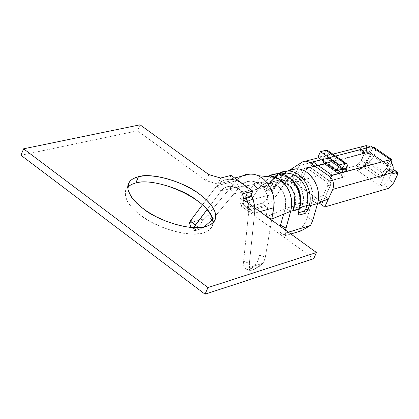 <?xml version="1.0" encoding="UTF-8"?>
<svg xmlns="http://www.w3.org/2000/svg" width="419" height="419" viewBox="0 0 419 419"><rect width="100%" height="100%" fill="white"/><g stroke="black" fill="none" stroke-linecap="round" stroke-linejoin="round"><path stroke-width="0.31" stroke-dasharray="2.1 1.57" d="M332.974 188.864L330.79 193.693M328.417 198.899L323.342 195.306L327.668 185.79L330.607 184.978L322.62 202.524L319.676 203.372L322.62 202.524L299.187 185.874L296.212 186.68L291.215 183.129L356.323 165.636L361.162 169.004L356.925 170.161L379.719 186.046L383.914 184.837L388.822 188.251L383.914 184.837L388.79 179.505L392.776 170.884L397.694 174.283L392.776 170.884L392.802 168.983L388.272 170.161L392.519 173.094L387.91 170.172L387.627 169.145L392.566 172.56L387.627 169.145L387.68 168.695L393.027 170.942M365.138 151.783L361.204 160.367L356.323 165.636L291.215 183.129L299.087 165.625L359.869 149.95L360.539 150.976L365.263 149.939L365.138 151.783L369.987 155.135L366.049 163.724L361.204 160.367L365.138 151.783L365.132 149.876L360.539 150.976L365.405 154.344L369.626 153.239L364.766 149.887L369.987 153.228L369.987 155.135L365.138 151.783M392.875 171.502L392.566 172.56M326.663 174.388L329.978 176.776M331.979 179.164L333.44 182.962M321.368 159.77L371.59 146.645L369.081 152.113L366.583 152.081L366.421 145.665L369.626 146.341M364.619 153.349L356.925 170.161L361.162 169.004L366.049 163.724L361.162 169.004L356.323 165.636L361.204 160.367L366.049 163.724L370.244 154.443L370.312 153.642L369.893 153.213L365.405 154.344L364.74 153.317L364.87 152.919L360.597 148.525L364.87 152.919L364.74 153.317L359.869 149.95L364.74 153.317L365.038 154.354L365.405 154.344L360.172 150.987L359.869 149.95L360.597 148.525L362.948 146.446L360.597 148.525L359.869 149.95L299.087 165.62L300.931 162.996M302.932 161.671L304.356 161.236M309.238 162.174L313.182 164.908M311.825 162.111L313.014 161.839L310.547 167.61L329.47 180.929L326.637 181.919L307.268 168.265L318.33 165.573M393.692 182.909L388.79 179.505L393.692 182.909M393.268 169.564L392.446 168.998L393.268 169.564M390.209 160.262L391.98 163.279L387.371 166.443L387.261 165.489L387.884 165.096L390.173 160.137M390.183 160.163L387.91 165.091L386.674 164.238L389.193 158.78M372.837 147.483L370.328 152.951L369.108 152.107L371.611 146.64M389.172 158.764L386.664 164.243C388.465 165.599 387.449 168.009 383.61 171.486L381.672 176.718C386.564 173.503 389.927 168.888 391.76 162.881C389.989 168.81 386.627 173.424 381.672 176.718L365.384 165.411C372.69 159.854 375.937 154.072 375.12 148.054M372.884 147.472C379.651 145.503 372.559 162.347 365.384 165.405L367.295 160.184C371.14 156.737 372.145 154.333 370.312 152.956L372.8 147.493M369.113 152.113L367.699 152.479L369.113 152.113L370.894 152.945C371.863 155.035 370.663 157.444 367.295 160.184L383.61 171.486C386.967 168.721 388.177 166.301 387.235 164.227L386.664 164.243L370.312 152.956L387.9 165.091L387.371 166.443L386.407 165.405M335.598 156.046L328.213 157.973L346.476 170.732L327.946 158.015L327.679 157.162L346.508 170.318L327.679 157.162L328.339 153.663L347.194 166.82L328.339 153.663L327.679 157.162L328.266 158.01L325.511 158.722L327.679 157.162L325.511 158.722L321.389 159.786M324.735 163.902L325.715 163.646L344.502 176.808L343.009 176.766L342.14 175.545L342.192 173.471L341.171 172.754L342.192 173.471L342.396 172.429L342.066 174.44L342.292 176.006L343.156 176.828L344.502 176.808L329.47 180.929L332.068 175.221M332.173 175.299L329.47 180.929L310.547 167.61L313.119 161.912M323.238 161.079L323.541 159.23L323.348 160.278L337.74 170.355L323.348 160.278L323.238 161.079M341.846 169.25L324.002 156.774L323.541 159.23L324.002 156.774L328.339 153.663L328.014 150.761L328.339 153.663L324.002 156.774L341.846 169.25M324.411 163.672L325.715 163.646M323.405 155.926L323.73 155.92L324.002 156.774L323.405 155.926L325.972 150.248L323.405 155.926L342.297 169.129L323.405 155.926L317.89 157.334L323.405 155.926M323.342 195.306L320.095 202.445L323.342 195.306L312.118 200.837L323.358 195.317L328.396 198.889L317.55 203.514L312.134 200.842L312.867 195.154L312.647 192.227L311.045 186.57L308.049 181.657L303.969 177.996L301.659 176.755L296.793 175.65L292.043 176.415L288.377 178.536L285.433 181.836L299.831 178.641L294.829 175.095L291.215 183.129L296.212 186.68L304.074 169.14L305.027 168.139L307.268 168.265L326.637 181.919L327.401 182.956L327.909 184.381L327.794 185.528L323.342 195.306M301.141 162.86L299.166 165.688L294.829 175.095L280.871 177.405L283.972 173.686L280.871 177.405L277.703 178.237M284.564 173.152L287.638 171.004L284.559 173.152M289.833 169.983C305.247 163.091 323.615 185.104 317.571 203.524L312.118 200.837L302.733 203.514C304.252 188.749 298.936 180.296 286.785 178.143L280.431 179.955C292.232 172.35 307.027 188.581 302.733 203.514L312.118 200.837L307.441 217.299L312.118 200.837C313.632 186.167 308.342 177.771 296.243 175.645L291.713 176.54L289.262 177.866L287.146 179.678L276.676 195.238L272.135 190.802L279.578 179.395L272.135 190.802L268.532 195.254L242.837 202.262L243.879 199.664L242.837 202.262L268.532 195.254L272.135 190.802L276.676 195.238L271.8 200.937L268.254 203.744L265.599 205.174L264.808 205.441L262.535 203.21L264.059 202.424L265.96 200.45L268.532 195.254L266.4 199.816L263.582 202.759L248.017 207.237L246.487 207.3L244.78 206.295L243.769 204.87L242.837 202.262L245.503 206.886L248.017 207.237L250.305 209.49L264.808 205.441C268.998 203.828 272.952 200.429 276.676 195.238L285.433 181.836L275.932 184.37L285.433 181.836L280.871 177.405L279.593 179.369L280.871 177.405L277.708 178.237M285.423 181.825L280.887 177.415L294.84 175.111L299.815 178.63L285.423 181.825M275.466 177.467L272.497 181.024L272.01 179.871L270.066 182.857L270.554 184.009L270.066 182.857L270.37 182.637L266.788 185.706L267.788 185.125L268.762 185.544L267.788 185.125L266.788 185.706L260.676 187.33L261.681 186.748L262.655 187.167L261.681 186.748L260.267 187.377L259.79 186.937L260.403 185.271L262.519 186.141L262.341 187.162L262.655 187.167L268.762 185.544L270.554 184.009L272.497 181.024L264.473 183.14L262.352 182.27L264.473 183.14L262.519 186.141L260.403 185.271L262.352 182.27L267.731 176.687L262.352 182.27L253.568 184.58L244.738 198.213L245.021 198.496L244.738 198.213L244.46 198.648L253.568 184.58L262.352 182.27L260.042 185.916L259.969 187.277L266.788 185.706L270.37 182.637L275.1 176.221L279.939 172.78L275.639 175.713L272.313 179.657L277.671 178.243L272.313 179.651L272.01 179.871L272.502 181.024C284.669 161.226 314.004 181.883 306.839 205.54M312.883 220.001L307.441 217.299C305.273 223.657 302.204 227.747 298.239 229.565L283.946 233.886C280.526 234.488 279.284 231.953 280.222 226.276C279.332 230.853 280.028 233.43 282.306 234.017L283.946 233.886L286.685 235.269L284.763 235.378L284.517 234.823L284.81 233.928L285.349 233.074L288.356 232.163L285.349 233.074L285.512 230.11L285.349 233.074L284.527 234.734L284.69 235.316L285.391 235.515L290.88 233.991L286.685 235.269L283.946 233.886L298.239 229.565C302.246 227.8 305.315 223.709 307.441 217.299L312.883 220.001M281.065 180.437C291.87 183.857 296.453 192.305 294.814 205.771L285.198 208.515L283.6 214.177L285.198 208.515L294.814 205.771L293.771 209.458L293.709 210.401L294.279 210.762L300.303 209.023L301.69 207.18L302.733 203.514L300.418 203.105C301.795 189.713 296.971 182.045 285.947 180.102L283.438 180.406L280.316 181.673L278.279 183.187L276.126 185.748L276.425 185.528L275.932 184.37L280.4 179.971L275.932 184.37L273.984 187.356L272.193 188.896L266.096 190.535L265.965 189.508L267.919 186.507L258.188 189.105L249.331 202.744C246.409 207.793 246.728 210.039 250.3 209.495L248.111 209.484L247.451 208.782L247.603 206.158L249.331 202.744L247.32 200.764L249.331 202.744L258.188 189.105L267.919 186.507L271.025 183.056L274.246 181.16L277.876 180.296L280.992 180.421M300.957 230.927L298.239 229.565L300.957 230.927M272.717 214.046L285.203 208.521L290.707 211.26L285.198 208.515C286.722 193.573 281.364 185.004 269.118 182.815L265.421 183.402L262.849 184.559L260.587 186.246L258.188 189.105L253.568 184.58C257.151 179.102 262.205 176.216 268.731 175.912M289.084 190.954L290.482 194.767M281.107 173.985L275.665 177.284M264.473 183.14L267.332 179.683L270.988 177.022L267.332 179.683L264.473 183.14L272.497 181.024L270.554 184.009L268.762 185.544L262.655 187.167L262.519 186.141L264.473 183.14M272.481 176.31L278.515 175.111L284.098 176.053L289.037 178.588L293.342 182.522L296.951 188.016L299.25 194.61L299.894 201.497L298.936 207.814L299.915 207.531L298.936 207.814L299.648 208.552L298.93 207.814C304.089 189.76 287.486 169.428 272.481 176.31M298.396 212.805L297.893 211.506L298.6 212.239L297.893 211.506L298.936 207.814L297.893 211.506L297.851 212.538L298.396 212.805M294.814 205.771L294.107 205.043L293.064 208.725L293.771 209.458L294.814 205.771C300.418 187.235 277.478 170.983 267.919 186.507L265.965 189.508L265.777 190.525L266.096 190.535L272.193 188.896L273.984 187.356L275.932 184.37L276.425 185.528L274.476 188.513L273.984 187.356L274.476 188.503L273.151 189.315L272.193 188.896L273.178 189.315L274.173 188.733L268.081 190.373L267.081 190.959L266.096 190.535L267.071 190.959L268.081 190.373L265.965 189.508L268.081 190.373L270.04 187.377L267.919 186.507L270.04 187.377L276.126 185.748L278.279 183.187L280.311 181.673L283.438 180.406L285.941 180.102C296.966 182.04 301.795 189.707 300.418 203.105L302.733 203.514L301.69 207.18L300.303 209.023L294.279 210.762L293.07 208.73L293.358 208.5L294.279 210.762L293.787 210.375L293.358 208.5L299.381 206.771L300.303 209.023L299.381 206.771L301.69 207.18L299.381 206.771L300.418 203.105L294.4 204.818C295.772 191.368 290.938 183.663 279.882 181.71L276.55 182.244L274.236 183.286L272.198 184.805L270.04 187.377L272.198 184.805L274.236 183.286L276.556 182.244L279.882 181.71C290.938 183.663 295.772 191.368 294.4 204.818L294.107 205.043L294.814 205.771M248.017 207.237L262.535 203.21L264.808 205.441L250.3 209.495L248.017 207.237M300.418 203.105L299.381 206.771L293.358 208.5L294.4 204.818L300.418 203.105M270.04 187.377L268.081 190.373L274.173 188.733L276.126 185.748L270.04 187.377M253.579 184.585L258.177 189.095L233.959 193.74L229.748 188.581L253.579 184.585M264.834 176.389L261.105 177.708L258.533 179.269L256.208 181.28L253.568 184.58L229.743 188.571L238.065 178.887L240.543 176.902L243.287 175.425M250.274 174.016L258.004 175.666L262.483 178.316L267.38 183.098L271.172 189.168M290.707 211.26L271.795 219.001L266.06 216.99L272.638 214.078M266.06 216.979L268.019 205.755M268.013 205.76C268.898 194.929 265.086 187.115 256.564 182.323C250.342 179.95 244.984 181.16 240.501 185.947L233.97 193.751L258.188 189.105C262.456 183.239 267.935 181.537 274.623 183.999C283.653 189.179 287.177 197.349 285.198 208.515L272.717 214.036M272.638 214.067L266.049 216.984L271.805 219.006M241.747 176.19L236.264 180.767L207.74 214.9L211.914 220.075L207.74 214.9L229.743 188.571L233.97 193.751L212.585 219.278L240.501 185.952L221.101 191.022L207.065 209.584L221.101 191.022L240.501 185.952L242.947 183.622L245.115 182.291L248.31 181.212L250.824 180.971C262.53 182.726 268.239 190.985 267.951 205.745L266.049 216.984M259.984 211.626L254.59 213.151L249.363 263.399L249.488 267.526L263.493 263.064L265.332 257.187L271.627 220.054L265.332 257.187L259.602 255.113C258.041 261.969 255.181 266.405 251.028 268.422L248.64 269.181C245 269.826 243.319 267.196 243.596 261.294L248.781 211.113L267.951 205.745L248.781 211.113L243.596 261.294L249.363 263.399L254.59 213.151L259.984 211.626M246.178 198.182L244.35 194.783L241.91 191.635L238.673 188.88L235.745 187.324L231.157 186.282L227.156 186.685L223.856 188.299L221.101 191.022L216.827 185.764L202.445 204.854L216.827 185.764L236.264 180.767L216.827 185.764L219.855 182.653L222.479 180.929L225.328 179.772L230.125 179.154L234.64 178.002M241.883 183.218L246.969 188.058L251.112 194.84L246.969 188.058L241.883 183.218M254.715 207.814L254.59 213.151L248.781 211.113L254.59 213.151L254.715 207.814M207.74 214.9L203.618 218.996L189.257 222.971L203.618 218.996L207.74 214.9M191.132 227.171L194.123 227.768L196.212 230.371L193.698 230.371L193.693 227.637C192.672 230.167 193.515 231.079 196.212 230.371L198.653 229.68L204.006 227.014L198.653 229.68L196.569 227.082L198.239 226.255L200.423 224.238L203.618 218.996L200.434 224.238L198.266 226.26L196.569 227.082L193.583 227.878L191.713 227.564L190.331 226.202L189.315 223.343M248.781 211.108L248.038 202.979M243.596 261.294C243.261 266.269 244.434 268.967 247.121 269.375L248.64 269.181L251.505 270.234L249.677 270.444L248.986 269.7L249.488 267.526L249.363 263.399L243.596 261.294M251.505 270.234L253.893 269.469L263.493 263.064L249.488 267.526L248.959 269.197L249.116 270.035L250.117 270.485L251.505 270.234L248.64 269.181L251.028 268.422C255.239 266.463 258.094 262.027 259.602 255.113L265.332 257.187L263.493 263.064L259.204 266.536L255.087 269.003L253.893 269.469L251.028 268.422L253.893 269.469L251.505 270.234M194.123 227.768L196.569 227.082L198.653 229.68L196.212 230.371L194.123 227.768M387.627 169.145L388.272 170.161L392.582 168.972L393.116 169.391L392.881 170.653L388.79 179.505L383.914 184.837L379.719 186.046L387.512 169.176L379.719 186.046L356.925 170.161L364.87 152.919L307.326 167.94L299.187 185.874L307.069 168.386L304.105 169.161L296.212 186.68L299.187 185.874L322.62 202.524L330.607 184.978L327.668 185.79L327.794 183.595L326.637 181.919L329.465 180.945M329.428 181.018L330.706 182.7L330.607 184.978L330.748 182.857L329.575 181.113L310.034 167.364L308.903 167.071L307.808 167.453L307.326 167.94L364.87 152.919M310.542 167.621L307.268 168.265L305.99 167.841L304.105 169.161L307.069 168.386L308.955 167.071L310.369 167.595M307.326 167.94L307.069 168.386L364.74 153.317M366.421 145.665L366.583 152.081L367.699 152.479L386.512 165.474L367.704 152.479L366.583 152.081L369.108 152.107M379.127 177.955L381.678 176.708L383.61 171.486L367.295 160.184L365.384 165.411L381.672 176.718L379.132 177.944L362.828 166.615L365.384 165.411L362.823 166.626M362.828 166.615L365.358 161.09L381.688 172.408L379.132 177.944L381.688 172.408L383.61 171.486L381.683 172.419L365.358 161.09L362.828 166.615L379.132 177.944M365.358 161.1L367.301 160.173M367.295 160.184L365.358 161.09M228.475 181.406L229.376 179.159L224.348 180.097L219.849 182.663L216.827 185.764L221.101 191.022L223.248 188.76L225.118 187.518L227.857 186.507L230.041 186.266L229.675 182.375L228.475 181.406M250.133 197.05L248.786 196.171L245.963 197.778L248.786 196.171L239.207 189.257L243.612 193.693L246.849 199.591L248.556 205.341L248.781 211.113M230.041 186.266L234.64 186.926L239.207 189.257L229.675 182.375L230.041 186.266M386.512 165.474L387.371 166.443L391.98 163.279M393.027 170.936L387.68 168.689L387.512 169.176M325.505 163.499L310.228 167.49L329.575 181.113L344.711 176.954M344.607 176.881L325.61 163.572M364.661 153.375L307.111 168.417M241.842 183.187L235.997 180.165L232.262 179.301L229.376 179.159L231.031 175.404L228.376 181.432L250.101 197.119M243.685 198.857L239.799 199.91L241.25 206.143L313.663 258.712L241.25 206.143L239.799 199.91L243.685 198.857M20.95 155.255L137.49 130.822L206.174 180.683L217.98 184.093L228.376 181.432L217.98 184.093L220.645 178.028L217.98 184.093L206.174 180.683L137.49 130.822L20.95 155.255M127.795 186.994C122.228 194.882 126.486 204.294 140.58 215.235C156.324 228.24 191.038 237.903 203.304 232.854C209.249 231.236 212.485 227.894 213.009 222.819L212.485 225.621L209.882 229.455L205.499 232.105L199.748 233.619L192.237 234.059L183.134 233.2L173.01 230.937L162.656 227.402L152.909 222.924L144.435 217.943L137.49 212.794L131.65 207.185L127.397 201.329L125.265 195.689L125.511 190.724L127.795 186.994M242.501 193.819L239.799 199.91L242.501 193.819M243.963 200.031L241.25 206.143L243.963 200.031M140.051 124.81L137.49 130.822L140.051 124.81M208.835 174.597L206.174 180.683L208.835 174.597M332.864 154.14L318.56 157.801M393.289 169.318L392.802 168.983M365.132 149.876L369.987 153.228M392.64 173.44L387.91 170.172M360.172 150.987L365.038 154.354M390.183 159.807L387.261 165.489M370.894 152.945L387.235 164.227M338.432 173.497L343.213 176.844M346.581 171.036L327.946 158.015M323.73 155.92L342.616 169.119M305.058 168.124L292.043 176.415M262.341 187.162L261.681 186.748L267.788 185.125L270.066 182.857L272.01 179.871L278.321 173.66M286.785 178.143L296.243 175.645M248.111 209.484L245.419 206.824M282.045 174.189L278.515 175.111M282.306 234.017L285.26 235.509M265.782 190.535L267.081 190.959L273.178 189.315L274.476 188.513L276.928 184.81L279.29 182.396L282.092 180.809L285.947 180.102L279.882 181.71C295.405 185.161 294.986 195.961 294.107 205.043L293.064 208.725L294.038 210.773M278.808 180.254L269.118 182.815M256.564 182.323L274.623 183.999M230.481 186.261L250.824 180.971M247.121 269.375L250.159 270.491M191.383 227.486L193.698 230.371M305.99 167.841L308.955 167.071M212.485 225.621L215.256 219.336M125.511 190.724L128.219 184.386"/><path stroke-width="0.63" d="M330.79 193.693L324.741 206.976L388.822 188.251L393.692 182.909L397.882 173.817L398.034 172.79L397.631 172.366L393.205 173.571L392.566 172.56L332.801 189.367L392.566 172.56L392.875 171.502M392.566 172.56L392.844 173.586L393.205 173.571L392.519 173.094L393.205 173.571L397.725 172.382L397.694 174.283L393.692 182.909L388.822 188.251L324.741 206.976L319.676 203.372L324.741 206.976L332.791 189.398C334.519 184.14 333.341 179.73 329.25 176.169L308.903 162.006L306.918 161.32L304.901 161.168L302.958 161.65L301.141 162.86M391.98 163.279L393.221 167.045L393.027 170.936L393.095 166.317L390.44 159.608L329.266 176.184L332.173 175.294L313.014 161.839L321.368 159.77M329.978 176.776L331.979 179.164M333.44 182.962L332.974 188.864M369.626 146.341L366.038 145.655L362.948 146.446L366.426 145.665M300.931 162.996L302.932 161.671M304.356 161.236L305.551 161.132L309.238 162.174M332.173 175.294L313.014 161.839L309.908 162.546L311.825 162.111M397.369 172.398L393.268 169.564L397.369 172.398M390.173 160.137L390.414 159.613L390.209 160.262M375.12 148.054L374.251 147.457L372.8 147.493L371.611 146.64L372.837 147.483M389.193 158.78L390.44 159.608L390.183 160.163M389.172 158.764L390.608 158.717L391.597 159.513L391.959 161.142L391.76 162.881L391.922 160.582L391.283 159.1L390.351 158.66L389.172 158.764L372.8 147.493L390.44 159.608L347.131 171.193L346.476 170.732L347.079 171.156L346.508 170.318L344.35 171.895L347.079 171.156L346.581 171.036M371.611 146.64L335.598 156.046M313.182 164.908L326.663 174.388M332.068 175.221L344.35 171.895L346.508 170.318L347.194 166.82L342.873 169.973L342.396 172.424L342.873 169.973L341.846 169.25L342.873 169.973L347.194 166.82L347.1 164.269L346.235 163.431L344.889 163.436L342.297 169.129L342.873 169.973L342.616 169.119L342.297 169.129L344.889 163.436L339.427 164.882L336.829 170.596L342.297 169.129L336.829 170.596L317.89 157.334L336.829 170.596L339.427 164.882L320.462 151.636L317.89 157.334L320.462 151.636L339.427 164.882L344.889 163.436L346.361 163.483L347.089 164.243L347.325 165.316L346.508 170.318L346.764 171.167M318.33 165.573L324.735 163.902M325.715 163.646L324.007 163.473L323.368 162.546L323.238 161.079L324.411 163.672L338.432 173.497M321.389 159.786L313.119 161.917M337.74 170.355L341.171 172.759L337.74 170.355M328.014 150.761L327.249 150.227L325.972 150.248L344.889 163.436L325.972 150.248L328.014 150.761M325.972 150.248L320.462 151.636L325.972 150.248M320.095 202.445L319.676 203.372L320.095 202.445M283.972 173.686L284.564 173.152L283.967 173.686M328.417 198.899L317.571 203.524L312.883 220.001L317.571 203.524L309.149 205.949L306.839 205.54L309.149 205.949C313.962 189.797 301.266 170.02 287.355 171.078L279.939 172.78L287.355 171.078C301.266 170.02 313.962 189.797 309.149 205.949L317.571 203.524C322.368 187.461 309.72 167.81 295.861 168.867L291.619 169.412L287.633 171.004L289.833 169.983L302.963 161.65M243.879 199.664L244.46 198.648L243.879 199.664M309.149 205.949L308.106 209.615L305.331 213.313L299.323 215.067L298.396 214.821L298.113 213.758L299.355 208.772L290.718 211.265L285.512 230.11L285.978 228.046L280.473 225.275L283.6 214.177L280.222 226.276L280.473 225.275L285.978 228.046L290.718 211.265L299.355 208.772C304.184 192.51 291.43 172.591 277.462 173.644L273.183 174.189L269.166 175.797L273.183 174.189L277.462 173.644C291.43 172.591 304.189 192.51 299.355 208.772L298.113 213.805L298.422 214.858L299.323 215.067L305.331 213.313L308.106 209.615L309.149 205.949M288.356 232.163L310.568 225.448L312.883 220.001L310.568 225.448L300.957 230.927L310.568 225.448L288.356 232.163M247.32 200.764L245.021 198.496L247.32 200.764M268.961 175.912L267.731 176.687L268.961 175.912M298.213 212.857L298.532 213.339L298.6 212.244L298.312 212.464L300.334 205.399L300.606 198.774L299.37 192.122L298.213 188.948L294.934 183.203L290.477 178.489L287.79 176.593L284.747 175.069L281.128 173.99L277.462 173.644L268.731 175.912C277.588 176.284 284.37 181.301 289.084 190.954M290.482 194.767L291.331 198.423L291.76 203.33L291.572 206.881L290.718 211.265C293.462 195.961 288.633 184.721 276.231 177.546L270.527 176.038L264.834 176.389M306.839 205.54L299.915 207.536L306.839 205.54L305.797 209.212L308.106 209.615L305.797 209.212L304.409 211.061L305.331 213.313L304.409 211.061L298.49 212.779L304.409 211.061L305.797 209.212L307.494 202.513L307.792 199.255L307.153 192.41L306.2 189.042L304.859 185.853L301.271 180.395L296.977 176.483L292.059 173.964L286.491 173.031L281.107 173.985M270.988 177.022L272.481 176.31L270.988 177.022M298.48 212.852L299.323 215.067L298.48 212.852M290.88 233.991L300.957 230.927L290.88 233.991M271.172 189.168L273.398 195.642L274.183 202.429L273.806 207.777L271.805 219.006L290.718 211.265M243.287 175.425L250.274 174.016M271.805 219.006L273.712 207.751L259.984 211.626L273.712 207.751L274.078 200.79L272.816 193.562L271.585 190.106L268.129 183.962L263.802 179.264L258.994 176.064L256.292 174.948L253.427 174.231L248.53 174.053L245.345 174.676L241.747 176.19M212.585 219.278L211.914 220.075L212.585 219.278M230.125 179.154L236.374 180.29L241.842 183.187M250.101 197.119L243.685 198.857L250.101 197.119L252.793 191.069L242.501 193.819L243.963 200.031L316.486 252.531L207.981 287.57L23.595 148.818L140.051 124.81L208.835 174.597L220.645 178.028L208.835 174.597L140.051 124.81L23.595 148.818L207.981 287.57L316.486 252.531L243.963 200.031L242.501 193.819L252.793 191.069L231.031 175.404L220.645 178.028L231.031 175.404L252.793 191.069L251.112 194.84L253.589 201.178L254.715 207.814L254.055 203.068L252.338 197.496L251.112 194.84L250.133 197.05M189.315 223.343L190.881 220.2L202.445 204.854L190.881 220.2L189.257 222.971L191.132 227.171M207.065 209.584L193.693 227.637L195.081 225.432L190.881 220.2L195.081 225.432L207.065 209.584M204.006 227.014L211.914 220.075L204.006 227.014M248.038 202.979L246.178 198.182M313.663 258.712L205.038 294.19L20.95 155.255L205.038 294.19L313.663 258.712L316.486 252.531L313.663 258.712M135.808 182.93L131.315 184.522L127.795 186.994L131.315 184.522L135.808 182.93C160.173 176.284 215.287 203.21 213.009 222.819C212.438 215.225 207.08 207.745 196.935 200.392C181.563 188.026 148.64 178.541 135.808 182.93L138.495 176.656C151.311 172.319 184.25 181.846 199.648 194.191L206.038 199.449L211.249 205.169L214.648 210.967L215.513 213.742L215.78 216.361L215.439 218.765L214.512 220.913L213.051 222.777L211.113 224.333L206.101 226.511C193.845 231.508 159.115 221.803 143.345 208.819L136.872 203.356L131.744 197.469L128.596 191.603L127.91 188.828L127.842 186.246L128.387 183.899L129.513 181.83L131.163 180.07L133.263 178.62L138.495 176.656L134.478 178.007L131.933 179.463L129.916 181.317L128.528 183.559L127.989 189.325L130.131 194.945L134.394 200.78L140.25 206.384L147.205 211.522L155.69 216.497L165.442 220.981L175.807 224.526L185.936 226.805L195.034 227.685L202.545 227.266L208.29 225.773L212.663 223.144L215.256 219.336L215.743 215.319L214.57 210.773L211.831 205.959L207.782 201.162L202.786 196.611L197.139 192.431L190.514 188.356L182.946 184.517L174.728 181.155L166.275 178.494L158.047 176.698L150.479 175.828L143.895 175.849L138.495 176.656L135.808 182.93M207.981 287.57L205.038 294.19L207.981 287.57M23.595 148.818L20.95 155.255L23.595 148.818M366.038 145.655L332.864 154.14M318.56 157.801L305.551 161.132M397.725 172.382L393.289 169.318M390.608 158.717L374.251 147.457M346.152 163.405L327.249 150.227M278.321 173.66L282.678 171.748L287.355 171.078L295.861 168.867M286.491 173.031L282.045 174.189M276.231 177.546L258.183 175.681M234.64 178.002L250.478 173.964M191.106 227.135L191.383 227.486"/></g></svg>
